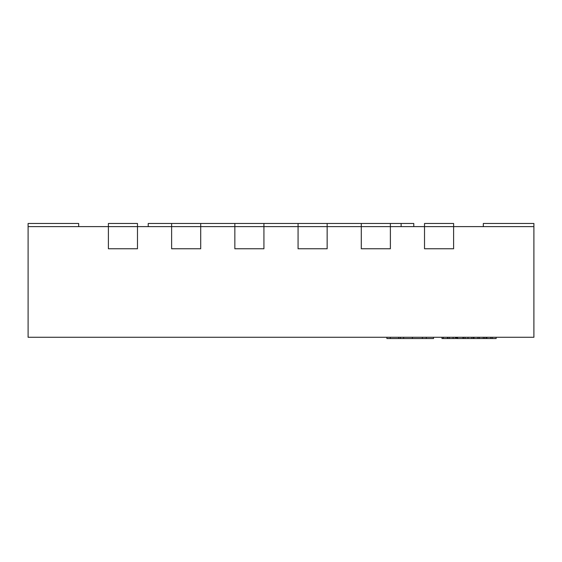 <?xml version="1.0" encoding="UTF-8"?>
<svg xmlns="http://www.w3.org/2000/svg" width="562" height="562" viewBox="0 0 562 562"><rect width="100%" height="100%" fill="white"/><g stroke="black" fill="none" stroke-linecap="round" stroke-linejoin="round"><path stroke-width="0.84" d="M413.772 226.627L413.772 223.465L148.227 223.465L148.227 226.627M390.379 223.465L390.379 226.627L361.296 226.627L361.296 248.755L390.379 248.755L390.379 226.627L390.379 248.755L361.296 248.755L361.296 226.627L327.154 226.627L327.154 248.755L298.071 248.755L327.154 248.755L327.154 226.627L263.929 226.627L263.929 248.755L234.846 248.755L263.929 248.755L263.929 226.627L200.704 226.627L200.704 248.755L171.621 248.755L200.704 248.755L200.704 226.627L137.479 226.627L137.479 248.755L108.396 248.755L137.479 248.755L137.479 226.627L28.1 226.627L28.1 337.27L533.9 337.27L533.9 226.627L453.604 226.627L453.604 248.755L424.521 248.755L453.604 248.755L453.604 226.627L424.521 226.627L424.521 223.465L453.604 223.465L453.604 226.627L361.296 226.627L361.296 223.465M424.521 248.755L424.521 226.627L424.521 248.755M327.154 223.465L327.154 226.627L298.071 226.627L298.071 248.755L298.071 223.465M200.704 223.465L200.704 226.627L171.621 226.627L171.621 248.755L171.621 223.465M263.929 223.465L263.929 226.627L234.846 226.627L234.846 248.755L234.846 223.465M108.396 248.755L108.396 223.465L137.479 223.465L137.479 226.627L108.396 226.627L108.396 248.755M533.9 226.627L533.9 223.465L483.32 223.465L483.32 226.627M28.1 226.627L28.1 223.465L78.68 223.465L78.68 226.627M447.507 337.27L447.507 338.535L447.394 337.27M447.394 338.535L443.299 338.535L443.299 337.27M443.299 338.535L441.971 338.535L441.971 337.27M447.816 337.27L447.816 338.535L455.522 338.535L455.522 337.27M486.313 337.27L486.313 338.535L463.109 338.535L463.109 337.27M463.109 338.535L462.877 337.27M462.877 338.535L457.58 338.535L457.58 337.27M473.429 338.535L473.429 337.27M465.055 338.535L465.055 337.27M479.337 338.535L479.337 337.27M483.257 338.535L483.257 337.27M477.918 338.535L477.918 337.27M473.998 338.535L473.998 337.27M456.393 338.535L456.386 337.27L456.393 338.535L457.222 338.535L457.222 337.27M457.58 338.535L457.222 338.535M463.46 338.535L463.46 337.27M496.141 337.27L496.141 338.535L492.221 338.535L492.221 337.27M492.221 338.535L486.882 338.535L486.882 337.27M490.802 338.535L490.802 337.27M426.305 337.27L426.305 338.535L433.548 338.535L433.548 337.27M426.305 338.535L386.888 338.535L386.888 337.27M422.357 338.535L422.357 337.27M400.418 338.535L400.418 337.27M401.127 226.627L401.127 223.465M453.084 338.535L453.084 337.27M449.305 338.535L449.305 337.27M471.876 338.535L471.876 337.27M467.991 338.535L467.991 337.27M484.76 338.535L484.76 337.27M412.41 338.535L412.41 337.27M403.635 338.535L403.635 337.27M398.732 338.535L398.732 337.27M390.323 338.535L390.323 337.27"/></g></svg>
